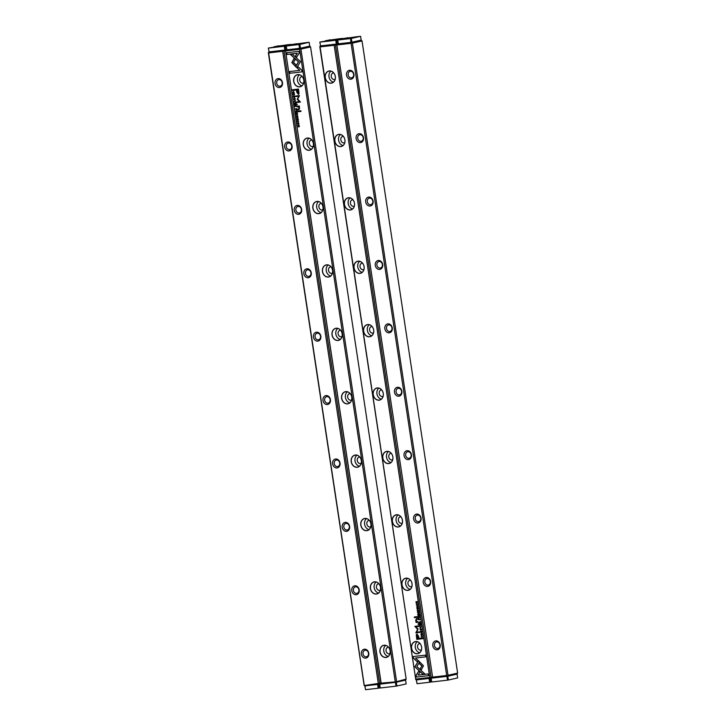 <?xml version="1.0" encoding="UTF-8"?>
<svg xmlns="http://www.w3.org/2000/svg" width="726" height="726" viewBox="0 0 726 726"><rect width="100%" height="100%" fill="white"/><g stroke="black" fill="none" stroke-linecap="round" stroke-linejoin="round"><path stroke-width="1.09" d="M338.252 43.732L337.354 43.932L338.352 43.814M432.605 677.131L336.81 44.477L432.605 677.131L446.69 675.489L351.085 43.324L337 44.967M457.634 673.102L362.029 40.937L352.4 43.115L448.006 675.28L457.634 673.102L457.026 674.109L447.37 676.287L432.551 677.585M437.188 649.815A4.528 3.721 77.3 0 1 432.968 643.49A4.528 3.721 77.3 0 1 439.384 642.746A4.528 3.721 77.3 0 1 437.188 649.815M427.605 586.417A4.528 3.721 77.3 0 1 423.385 580.092A4.528 3.721 77.3 0 1 429.792 579.339A4.528 3.721 77.3 0 1 427.605 586.417M418.013 523.019A4.528 3.721 77.3 0 1 413.793 516.685A4.528 3.721 77.3 0 1 420.209 515.941A4.528 3.721 77.3 0 1 418.013 523.019M408.429 459.622A4.528 3.721 77.3 0 1 404.21 453.287A4.528 3.721 77.3 0 1 410.617 452.543A4.528 3.721 77.3 0 1 408.429 459.622M398.837 396.214A4.528 3.721 77.3 0 1 394.617 389.889A4.528 3.721 77.3 0 1 401.033 389.145A4.528 3.721 77.3 0 1 398.837 396.214M389.254 332.817A4.528 3.721 77.3 0 1 385.025 326.491A4.528 3.721 77.3 0 1 391.441 325.738A4.528 3.721 77.3 0 1 389.254 332.817M379.662 269.419A4.528 3.721 77.3 0 1 375.442 263.084A4.528 3.721 77.3 0 1 381.858 262.34A4.528 3.721 77.3 0 1 379.662 269.419M370.069 206.021A4.528 3.721 77.3 0 1 365.85 199.686A4.528 3.721 77.3 0 1 372.266 198.942A4.528 3.721 77.3 0 1 370.069 206.021M360.486 142.614A4.528 3.721 77.3 0 1 356.266 136.288A4.528 3.721 77.3 0 1 362.673 135.544A4.528 3.721 77.3 0 1 360.486 142.614M350.894 79.216A4.528 3.721 77.3 0 1 346.674 72.89A4.528 3.721 77.3 0 1 353.09 72.137A4.528 3.721 77.3 0 1 350.894 79.216M352.4 43.115L351.665 42.743L351.085 43.324M446.69 675.489L447.416 675.861L448.006 675.28M339.895 39.277L342.681 38.877L337.69 40.003L338.425 43.823L351.039 42.353L350.458 38.551L351.339 38.414L351.919 42.217L361.185 40.121L362.029 40.937M351.665 42.743L351.484 42.289M337.354 43.932L336.81 44.477M351.375 77.9A3.34 2.741 77.3 0 1 348.171 75.059A3.34 2.741 77.3 0 1 350.141 71.339A3.34 2.741 77.3 0 1 350.386 71.302A3.34 2.741 77.3 0 1 353.589 74.134A3.34 2.741 77.3 0 1 351.611 77.854A3.34 2.741 77.3 0 1 351.375 77.9M360.967 141.298A3.34 2.741 77.3 0 1 357.764 138.457A3.34 2.741 77.3 0 1 359.733 134.746A3.34 2.741 77.3 0 1 359.969 134.7A3.34 2.741 77.3 0 1 363.172 137.541A3.34 2.741 77.3 0 1 361.203 141.252A3.34 2.741 77.3 0 1 360.967 141.298M370.559 204.696A3.34 2.741 77.3 0 1 367.347 201.864A3.34 2.741 77.3 0 1 369.325 198.144A3.34 2.741 77.3 0 1 369.561 198.107A3.34 2.741 77.3 0 1 372.765 200.939A3.34 2.741 77.3 0 1 370.795 204.659A3.34 2.741 77.3 0 1 370.559 204.696M380.143 268.094A3.34 2.741 77.3 0 1 376.939 265.262A3.34 2.741 77.3 0 1 378.908 261.541A3.34 2.741 77.3 0 1 379.144 261.505A3.34 2.741 77.3 0 1 382.348 264.337A3.34 2.741 77.3 0 1 380.379 268.057A3.34 2.741 77.3 0 1 380.143 268.094M389.735 331.501A3.34 2.741 77.3 0 1 386.522 328.66A3.34 2.741 77.3 0 1 388.501 324.939A3.34 2.741 77.3 0 1 388.737 324.903A3.34 2.741 77.3 0 1 391.94 327.735A3.34 2.741 77.3 0 1 389.971 331.455A3.34 2.741 77.3 0 1 389.735 331.501M399.318 394.899A3.34 2.741 77.3 0 1 396.115 392.058A3.34 2.741 77.3 0 1 398.084 388.346A3.34 2.741 77.3 0 1 398.32 388.301A3.34 2.741 77.3 0 1 401.532 391.142A3.34 2.741 77.3 0 1 399.554 394.853A3.34 2.741 77.3 0 1 399.318 394.899M408.91 458.297A3.34 2.741 77.3 0 1 405.707 455.465A3.34 2.741 77.3 0 1 407.676 451.744A3.34 2.741 77.3 0 1 407.912 451.699A3.34 2.741 77.3 0 1 411.116 454.54A3.34 2.741 77.3 0 1 409.146 458.26A3.34 2.741 77.3 0 1 408.91 458.297M418.494 521.695A3.34 2.741 77.3 0 1 415.29 518.863A3.34 2.741 77.3 0 1 417.259 515.142A3.34 2.741 77.3 0 1 417.495 515.106A3.34 2.741 77.3 0 1 420.708 517.937A3.34 2.741 77.3 0 1 418.73 521.658A3.34 2.741 77.3 0 1 418.494 521.695M428.086 585.102A3.34 2.741 77.3 0 1 424.882 582.261A3.34 2.741 77.3 0 1 426.852 578.54A3.34 2.741 77.3 0 1 427.088 578.504A3.34 2.741 77.3 0 1 430.291 581.335A3.34 2.741 77.3 0 1 428.322 585.056A3.34 2.741 77.3 0 1 428.086 585.102M437.678 648.5A3.34 2.741 77.3 0 1 434.466 645.659A3.34 2.741 77.3 0 1 436.444 641.947A3.34 2.741 77.3 0 1 436.68 641.902A3.34 2.741 77.3 0 1 439.883 644.742A3.34 2.741 77.3 0 1 437.914 648.454A3.34 2.741 77.3 0 1 437.678 648.5M421.162 626.856L419.564 626.284L420.944 627.019L419.819 628.017L421.162 626.856M418.539 660.76L414.818 666.786L422.841 674.164L424.873 673.928L416.851 666.55L419.728 661.885L418.539 660.76M424.855 673.919L422.968 674.136L414.945 666.758L418.612 660.823M416.352 677.086L428.531 675.67L428.267 673.937L418.112 675.116L420.009 672.049L418.811 670.942L416.089 675.334L416.479 677.059L416.089 675.334M423.467 665.796L419.982 662.166L419.156 663.51L421.842 665.987L420 668.982L421.198 670.089L423.467 665.796M421.479 632.709L421.933 631.829L421.398 631.157L421.252 632.464L420.708 631.239L420.399 631.983L421.416 632.727M420.708 631.239L420.526 631.956L420.835 631.212M421.534 631.166L421.888 631.82L421.252 632.464M420.055 619.559L418.693 619.714L418.593 619.024L418.566 619.741L420.055 619.568L418.775 618.352L418.466 619.051L418.775 618.352M422.523 635.885L421.08 636.321L422.523 635.885M419.383 615.094L419.192 613.833L419.165 614.849L418.339 613.996L418.031 614.976L417.704 614.033L417.895 615.267L419.383 615.094M420.036 629.587L421.044 630.386L421.57 629.406L420.672 628.589L420.036 629.587L420.626 628.598M419.728 617.381L418.367 617.536L418.258 616.837L418.24 617.572L419.728 617.39L418.966 616.873L419.51 615.993L418.14 616.864L418.421 616.165M418.04 609.178L418.43 608.651L417.867 607.952L417.368 609.232L417.187 608.107L417.423 609.513L417.922 608.234L418.04 609.178L418.385 608.651L418.049 608.197L417.731 608.805M417.187 608.107L416.896 608.815L417.287 608.079M417.06 608.815L417.341 608.343M417.867 607.952L417.368 609.232M418.185 609.141L418.43 608.651M413.511 658.273L417.441 661.903L418.267 660.56L415.544 658.037L425.69 656.858L425.427 655.124L413.248 656.54L413.511 658.273L413.375 656.531M320.093 46.936L415.699 679.091L429.774 677.458L334.169 45.293L319.839 46.9L415.699 679.091M331.183 83.191A6.198 5.091 77.3 0 1 325.411 74.524A6.198 5.091 77.3 0 1 334.187 73.498A6.198 5.091 77.3 0 1 331.183 83.191M340.775 146.588A6.198 5.091 77.3 0 1 334.995 137.922A6.198 5.091 77.3 0 1 343.779 136.905A6.198 5.091 77.3 0 1 340.775 146.588M350.368 209.986A6.198 5.091 77.3 0 1 344.587 201.32A6.198 5.091 77.3 0 1 353.362 200.303A6.198 5.091 77.3 0 1 350.368 209.986M359.951 273.393A6.198 5.091 77.3 0 1 354.17 264.727A6.198 5.091 77.3 0 1 362.955 263.701A6.198 5.091 77.3 0 1 359.951 273.393M369.543 336.791A6.198 5.091 77.3 0 1 363.762 328.125A6.198 5.091 77.3 0 1 372.538 327.099A6.198 5.091 77.3 0 1 369.543 336.791M379.126 400.189A6.198 5.091 77.3 0 1 373.355 391.523A6.198 5.091 77.3 0 1 382.13 390.506A6.198 5.091 77.3 0 1 379.126 400.189M388.719 463.587A6.198 5.091 77.3 0 1 382.938 454.921A6.198 5.091 77.3 0 1 391.722 453.904A6.198 5.091 77.3 0 1 388.719 463.587M398.302 526.994A6.198 5.091 77.3 0 1 392.53 518.328A6.198 5.091 77.3 0 1 401.306 517.302A6.198 5.091 77.3 0 1 398.302 526.994M407.894 590.392A6.198 5.091 77.3 0 1 402.113 581.726A6.198 5.091 77.3 0 1 410.898 580.7A6.198 5.091 77.3 0 1 407.894 590.392M417.486 653.79A6.198 5.091 77.3 0 1 411.706 645.124A6.198 5.091 77.3 0 1 420.481 644.107A6.198 5.091 77.3 0 1 417.486 653.79M417.069 633.998L416.279 634.805L416.788 639.37L420.762 638.907L420.663 638.218L418.911 638.417L418.584 636.294L416.969 634.016M418.657 610.312L417.214 610.747L418.657 610.312M421.37 638.263L421.452 638.816L422.94 638.644L421.978 637.119L421.37 638.263L422.096 637.092M421.978 637.119L421.516 637.51M418.122 628.997L415.744 626.792L418.848 626.429L418.766 625.876L414.845 626.338L417.613 629.315L415.826 632.827L419.746 632.373L419.664 631.829L416.561 632.192L418.122 628.997M418.503 613.034L418.956 612.154L418.421 611.483L418.276 612.789L417.731 611.564L417.423 612.308L418.321 613.071L417.55 612.281L417.858 611.537M417.731 611.564L417.55 612.281M418.557 611.492L418.911 612.145L418.276 612.789M420.599 623.135L419.238 623.298L419.129 622.59L419.111 623.325L420.599 623.153L419.837 622.627L420.381 621.746L419.002 622.618L419.292 621.919M416.334 605.112L417.341 605.911L417.867 604.93L416.969 604.114L416.334 605.112L416.924 604.123M418.112 606.745L416.67 607.181L418.112 606.745M420.926 625.331L420.563 624.097L420.708 625.086L420.064 624.215L419.574 625.222L419.256 624.269L419.437 625.503L420.926 625.331L419.437 625.503M417.568 603.125L416.27 603.025L417.332 601.564L415.88 601.981L417.096 601.836L416.08 603.297L417.568 603.125L416.08 603.297M417.495 617.272L417.396 616.628L414.319 616.991L414.419 617.635L417.495 617.272L414.419 617.635M421.906 634.751L422.296 634.234L421.733 633.535L421.243 634.805L421.053 633.68L421.298 635.087L421.797 633.807L421.906 634.751L422.251 634.234L421.915 633.78L421.606 634.379M421.053 633.68L420.889 634.361L421.153 633.653M420.926 634.397L421.207 633.925M421.733 633.535L421.243 634.805L421.86 633.508M422.06 634.715L422.296 634.234M418.575 624.405L418.457 623.652L418.103 624.46M416.425 618.724L415.726 620.331L416.098 622.472L418.23 622.164L416.034 620.449L416.579 619.36L417.786 619.214L417.686 618.579L416.316 618.743M416.098 622.472L416.905 622.309L416.225 622.445L415.853 620.303L416.542 618.697M432.823 677.721L415.644 679.554M336.764 44.794L335.494 45.085L431.099 677.249L432.333 676.968M335.494 45.085L334.759 44.713L334.169 45.293M429.774 677.458L430.509 677.83L431.099 677.249M320.447 45.901L319.894 46.446M335.158 79.343A3.34 2.741 77.3 0 1 334.722 79.488A3.34 2.741 77.3 0 1 331.31 76.838A3.34 2.741 77.3 0 1 333.252 72.972A3.34 2.741 77.3 0 1 333.488 72.936A3.34 2.741 77.3 0 1 333.706 72.918M333.397 82.156A6.098 5.018 77.3 0 1 329.096 77.337A6.098 5.018 77.3 0 1 330.911 71.13M331.228 83.082A6.098 5.018 -102.7 0 0 331.655 83.009A6.098 5.018 -102.7 0 0 335.203 75.958A6.098 5.018 -102.7 0 0 328.969 71.112A6.098 5.018 -102.7 0 0 325.366 77.9A6.098 5.018 -102.7 0 0 331.228 83.082M344.741 142.741A3.34 2.741 77.3 0 1 344.315 142.886A3.34 2.741 77.3 0 1 340.902 140.236A3.34 2.741 77.3 0 1 342.844 136.379A3.34 2.741 77.3 0 1 343.08 136.334A3.34 2.741 77.3 0 1 343.298 136.316M342.981 145.563A6.098 5.018 77.3 0 1 338.688 140.735A6.098 5.018 77.3 0 1 340.494 134.528M340.812 146.48A6.098 5.018 -102.7 0 0 341.247 146.407A6.098 5.018 -102.7 0 0 344.796 139.356A6.098 5.018 -102.7 0 0 338.561 134.51A6.098 5.018 -102.7 0 0 334.958 141.307A6.098 5.018 -102.7 0 0 340.812 146.48M354.333 206.139A3.34 2.741 77.3 0 1 353.898 206.284A3.34 2.741 77.3 0 1 350.486 203.634A3.34 2.741 77.3 0 1 352.428 199.777A3.34 2.741 77.3 0 1 352.664 199.732A3.34 2.741 77.3 0 1 352.881 199.723M352.573 208.961A6.098 5.018 77.3 0 1 348.271 204.133A6.098 5.018 77.3 0 1 350.086 197.935M350.404 209.887A6.098 5.018 -102.7 0 0 350.83 209.805A6.098 5.018 -102.7 0 0 354.379 202.754A6.098 5.018 -102.7 0 0 348.153 197.908A6.098 5.018 -102.7 0 0 344.551 204.705A6.098 5.018 -102.7 0 0 350.404 209.887M363.926 269.546A3.34 2.741 77.3 0 1 363.49 269.691A3.34 2.741 77.3 0 1 360.078 267.032A3.34 2.741 77.3 0 1 362.02 263.175A3.34 2.741 77.3 0 1 362.256 263.139A3.34 2.741 77.3 0 1 362.474 263.121M362.156 272.359A6.098 5.018 77.3 0 1 357.864 267.531A6.098 5.018 77.3 0 1 359.669 261.333M359.987 273.285A6.098 5.018 -102.7 0 0 360.423 273.212A6.098 5.018 -102.7 0 0 363.971 266.161A6.098 5.018 -102.7 0 0 357.736 261.315A6.098 5.018 -102.7 0 0 354.134 268.103A6.098 5.018 -102.7 0 0 359.987 273.285M373.509 332.944A3.34 2.741 77.3 0 1 373.073 333.089A3.34 2.741 77.3 0 1 369.661 330.439A3.34 2.741 77.3 0 1 371.603 326.573A3.34 2.741 77.3 0 1 371.839 326.537A3.34 2.741 77.3 0 1 372.066 326.519M371.748 335.757A6.098 5.018 77.3 0 1 367.447 330.938A6.098 5.018 77.3 0 1 369.262 324.731M369.579 336.683A6.098 5.018 -102.7 0 0 370.015 336.61A6.098 5.018 -102.7 0 0 373.563 329.559A6.098 5.018 -102.7 0 0 367.329 324.713A6.098 5.018 -102.7 0 0 363.726 331.501A6.098 5.018 -102.7 0 0 369.579 336.683M383.101 396.342A3.34 2.741 77.3 0 1 382.666 396.487A3.34 2.741 77.3 0 1 379.253 393.837A3.34 2.741 77.3 0 1 381.195 389.971A3.34 2.741 77.3 0 1 381.431 389.935A3.34 2.741 77.3 0 1 381.649 389.916M381.341 399.164A6.098 5.018 77.3 0 1 377.039 394.336A6.098 5.018 77.3 0 1 378.845 388.129M379.172 400.08A6.098 5.018 -102.7 0 0 379.598 400.008A6.098 5.018 -102.7 0 0 383.147 392.957A6.098 5.018 -102.7 0 0 376.912 388.111A6.098 5.018 -102.7 0 0 373.309 394.908A6.098 5.018 -102.7 0 0 379.172 400.08M392.684 459.74A3.34 2.741 77.3 0 1 392.249 459.885A3.34 2.741 77.3 0 1 388.837 457.235A3.34 2.741 77.3 0 1 390.779 453.378A3.34 2.741 77.3 0 1 391.015 453.333A3.34 2.741 77.3 0 1 391.241 453.323M390.924 462.562A6.098 5.018 77.3 0 1 386.622 457.734A6.098 5.018 77.3 0 1 388.437 451.536M388.755 463.487A6.098 5.018 -102.7 0 0 389.19 463.406A6.098 5.018 -102.7 0 0 392.739 456.355A6.098 5.018 -102.7 0 0 386.504 451.508A6.098 5.018 -102.7 0 0 382.901 458.306A6.098 5.018 -102.7 0 0 388.755 463.487M402.277 523.147A3.34 2.741 77.3 0 1 401.841 523.292A3.34 2.741 77.3 0 1 398.429 520.633A3.34 2.741 77.3 0 1 400.371 516.776A3.34 2.741 77.3 0 1 400.607 516.74A3.34 2.741 77.3 0 1 400.825 516.721M400.516 525.96A6.098 5.018 77.3 0 1 396.214 521.132A6.098 5.018 77.3 0 1 398.029 514.934M398.347 526.885A6.098 5.018 -102.7 0 0 398.774 526.813A6.098 5.018 -102.7 0 0 402.322 519.762A6.098 5.018 -102.7 0 0 396.087 514.915A6.098 5.018 -102.7 0 0 392.485 521.704A6.098 5.018 -102.7 0 0 398.347 526.885M411.86 586.544A3.34 2.741 77.3 0 1 411.433 586.69A3.34 2.741 77.3 0 1 408.021 584.04A3.34 2.741 77.3 0 1 409.963 580.174A3.34 2.741 77.3 0 1 410.199 580.138A3.34 2.741 77.3 0 1 410.417 580.119M410.099 589.358A6.098 5.018 77.3 0 1 405.807 584.539A6.098 5.018 77.3 0 1 407.613 578.332M407.93 590.283A6.098 5.018 -102.7 0 0 408.366 590.211A6.098 5.018 -102.7 0 0 411.914 583.159A6.098 5.018 -102.7 0 0 405.68 578.313A6.098 5.018 -102.7 0 0 402.077 585.102A6.098 5.018 -102.7 0 0 407.93 590.283M421.452 649.942A3.34 2.741 77.3 0 1 421.016 650.088A3.34 2.741 77.3 0 1 417.604 647.438A3.34 2.741 77.3 0 1 419.546 643.572A3.34 2.741 77.3 0 1 419.782 643.535A3.34 2.741 77.3 0 1 420 643.517M419.692 652.765A6.098 5.018 77.3 0 1 415.39 647.937A6.098 5.018 77.3 0 1 417.205 641.73M417.523 653.681A6.098 5.018 -102.7 0 0 417.949 653.609A6.098 5.018 -102.7 0 0 421.497 646.557A6.098 5.018 -102.7 0 0 415.272 641.711A6.098 5.018 -102.7 0 0 411.669 648.5A6.098 5.018 -102.7 0 0 417.523 653.681M417.495 661.813L413.639 658.246M425.681 656.848L415.544 658.037M417.541 608.66L417.985 607.925M417.55 609.486L417.014 608.778M420.762 638.889L416.905 639.334L416.406 634.778L417.196 633.97M417.368 634.851L418.448 638.472L417.269 634.869M417.241 634.878L417.141 638.626L418.448 638.472M418.693 610.557L417.296 610.466M418.258 616.837L418.548 616.129M418.829 616.483L419.637 615.957M418.33 616.891L418.612 616.419L418.838 617.227M422.94 638.635L421.579 638.789L421.497 638.236M421.525 638.154L422.142 637.374L421.643 638.127L422.142 637.374L422.85 638.372L422.015 637.401L421.579 638.535L422.723 638.399M418.838 626.411L415.744 626.792M419.746 632.364L415.953 632.8L417.74 629.288L414.973 626.32M421.107 630.368L420.163 629.56M420.672 628.879L420.2 629.569L421.398 629.433L420.2 629.569M420.327 629.542L421.525 629.406L420.98 630.104L421.525 629.406L420.327 629.542M419.374 615.076L417.895 615.267M419.165 614.849L419.138 613.842M418.485 614.931L418.466 613.987M418.022 615.24L417.831 614.014M422.559 636.139L421.162 636.04M419.129 622.59L419.419 621.892M419.701 622.236L420.508 621.719M419.201 622.645L419.483 622.173L419.701 622.981M418.593 619.024L418.902 618.325M418.648 619.078L418.947 618.606L419.301 619.378L418.82 618.634L418.702 619.46L419.183 619.405M421.425 632.718L420.526 631.956M421.261 669.998L420.127 668.955L421.96 665.96L419.274 663.482L420.055 662.23M428.531 675.652L416.479 677.059M416.216 675.307L418.875 671.005M419.937 627.945L421.071 626.992L419.701 626.338M417.405 605.892L416.461 605.085M416.969 604.404L416.497 605.094L417.695 604.958L416.497 605.094M416.624 605.067L417.822 604.93L417.287 605.629L417.822 604.93L416.624 605.067M418.158 607L416.76 606.9M420.708 625.086L420.69 624.079M420.027 625.168L420.018 624.224M419.564 625.476L419.383 624.251M416.207 603.27L417.223 601.809L415.971 601.727M414.546 617.608L414.446 616.973M421.361 634.778L421.407 634.234M421.416 635.059L420.889 634.361M418.23 624.433L418.122 623.698M418.23 622.155L416.225 622.445M416.706 619.332L417.786 619.205M294.148 101.558L295.745 102.13L294.357 101.395L295.482 100.397L294.103 101.268M296.762 67.654L300.482 61.628L292.46 54.25L290.436 54.486L298.459 61.864L295.573 66.529L296.762 67.654M298.949 51.328L286.77 52.744L287.033 54.477L297.197 53.297L295.3 56.365L296.498 57.472L299.212 53.08L298.949 51.328M291.834 62.608L295.319 66.248L296.154 64.904L293.467 62.427L295.3 59.432L294.103 58.325L291.834 62.608M294.003 95.669L293.368 96.585L293.903 97.257L294.048 95.95L294.602 97.175L294.91 96.431L293.885 95.687M294.656 97.157L294.91 96.431M293.54 96.567L294.175 95.923L293.667 96.531L294.175 95.923L294.747 96.422M296.834 109.363L296.734 108.664L295.246 108.846L296.526 110.062L296.834 109.363L296.625 110.034M292.778 92.529L294.266 92.356L292.868 92.247M295.927 113.32L296.117 114.581L296.144 113.565L296.961 114.418L297.279 113.438L297.596 114.381L297.415 113.147L295.927 113.32M295.273 98.827L294.366 98.01L293.74 99.008L294.638 99.825L295.273 98.827M297.17 111.55L297.061 110.842L295.582 111.014L296.29 111.205L295.791 112.421L297.17 111.55L296.961 112.231M297.37 119.218L296.87 119.763L297.442 120.452L297.932 119.182L298.141 120.307L297.878 118.901L297.379 120.18L297.261 119.236L297.052 119.726M297.424 120.171L298.005 118.873M298.123 120.307L298.413 119.599M298.241 120.28L297.932 119.182L297.524 120.434M297.224 118.955L296.87 119.763L297.324 118.928M301.798 70.141L297.86 66.511L297.034 67.854L299.765 70.377L289.62 71.556L289.883 73.29L302.052 71.865L301.798 70.141M395.216 681.478L299.611 49.314L285.527 50.956L381.141 683.121L395.942 681.85L406.161 679.1L310.556 46.936L300.927 49.105L396.532 681.269M384.118 645.223A6.198 5.091 77.3 0 1 389.898 653.89A6.198 5.091 77.3 0 1 381.114 654.916A6.198 5.091 77.3 0 1 384.118 645.223M374.525 581.825A6.198 5.091 77.3 0 1 380.306 590.492A6.198 5.091 77.3 0 1 371.53 591.508A6.198 5.091 77.3 0 1 374.525 581.825M364.942 518.428A6.198 5.091 77.3 0 1 370.723 527.085A6.198 5.091 77.3 0 1 361.938 528.111A6.198 5.091 77.3 0 1 364.942 518.428M355.35 455.02A6.198 5.091 77.3 0 1 361.131 463.687A6.198 5.091 77.3 0 1 352.355 464.713A6.198 5.091 77.3 0 1 355.35 455.02M345.767 391.623A6.198 5.091 77.3 0 1 351.538 400.289A6.198 5.091 77.3 0 1 342.763 401.315A6.198 5.091 77.3 0 1 345.767 391.623M336.174 328.225A6.198 5.091 77.3 0 1 341.955 336.891A6.198 5.091 77.3 0 1 333.17 337.908A6.198 5.091 77.3 0 1 336.174 328.225M326.591 264.827A6.198 5.091 77.3 0 1 332.363 273.484A6.198 5.091 77.3 0 1 323.587 274.51A6.198 5.091 77.3 0 1 326.591 264.827M316.999 201.42A6.198 5.091 77.3 0 1 322.78 210.086A6.198 5.091 77.3 0 1 313.995 211.112A6.198 5.091 77.3 0 1 316.999 201.42M307.407 138.022A6.198 5.091 77.3 0 1 313.187 146.688A6.198 5.091 77.3 0 1 304.412 147.714A6.198 5.091 77.3 0 1 307.407 138.022M297.823 74.624A6.198 5.091 77.3 0 1 303.604 83.29A6.198 5.091 77.3 0 1 294.82 84.307A6.198 5.091 77.3 0 1 297.823 74.624M298.395 94.38L299.021 93.609L298.522 89.044L294.538 89.507L294.647 90.196L296.399 89.988L296.716 92.12L298.332 94.398L296.843 92.093L296.526 89.96L294.765 90.169L294.665 89.498M296.653 118.102L298.132 117.93L296.734 117.83M293.93 90.151L293.849 89.597L292.36 89.77L293.331 91.294L293.93 90.151M297.188 99.417L299.557 101.622L296.462 101.985L296.544 102.529L300.455 102.076L297.696 99.099L299.475 95.587L295.564 96.041L295.645 96.585L298.749 96.222L297.188 99.417L298.876 96.195L295.772 96.558L295.691 96.023M296.979 115.343L296.344 116.26L296.88 116.931L297.025 115.625L297.578 116.85L297.878 116.106L296.861 115.361M297.624 116.832L297.878 116.106M296.517 116.233L297.152 115.597L296.644 116.205L297.152 115.597L297.724 116.096M296.299 105.787L296.19 105.088L294.711 105.261L295.418 105.451L294.919 106.668L296.299 105.787L296.09 106.477M298.967 123.302L298.059 122.485L297.433 123.484L298.341 124.3L298.967 123.302M297.188 121.669L298.676 121.496L297.279 121.387M294.375 103.083L294.565 104.335L294.593 103.328L295.237 104.199L295.727 103.192L296.054 104.145L295.863 102.91L294.375 103.083M297.733 125.289L299.03 125.389L297.969 126.85L299.457 126.669L298.214 126.578L299.221 125.117L297.733 125.289M297.814 111.142L297.905 111.786L300.981 111.423L300.891 110.779L297.814 111.142M293.495 93.636L293.005 94.18L293.567 94.879L294.066 93.6L294.257 94.734L294.012 93.327L293.513 94.607L293.395 93.663L293.177 94.153M294.139 93.291L293.658 94.571M294.275 94.734L294.538 94.026M294.375 94.698L294.066 93.6L293.658 94.861M293.349 93.382L293.132 94.153L293.458 93.355M296.734 104.009L297.315 104.707L296.734 104.009M299.048 109.653L299.575 108.083L299.212 105.942L297.07 106.25L297.17 106.903L298.35 106.767L299.266 107.956L298.722 109.054L297.515 109.19L297.615 109.835L298.994 109.671M299.212 105.942L298.522 106.078M297.197 106.232L299.393 107.929L298.722 109.054M406.161 679.1L405.553 680.099L395.897 682.277L381.767 683.928L381.141 683.121M286.779 49.722L285.881 49.922L286.879 49.804M381.086 683.583L285.527 50.956M288.431 45.266L291.208 44.867L286.216 45.992L286.961 49.813L299.566 48.352L298.985 44.54L299.865 44.404L300.446 48.206L309.712 46.119L310.556 46.936M300.927 49.105L300.201 48.733L299.611 49.314M285.881 49.922L285.336 50.466M300.201 48.733L300.01 48.279M389.935 653.609A3.34 2.741 77.3 0 1 389.499 653.754A3.34 2.741 77.3 0 1 389.263 653.799A3.34 2.741 77.3 0 1 386.06 650.959A3.34 2.741 77.3 0 1 388.038 647.247A3.34 2.741 77.3 0 1 388.492 647.193M388.174 656.431A6.098 5.018 77.3 0 1 383.882 651.603A6.098 5.018 77.3 0 1 385.688 645.405M384.181 645.305A6.098 5.018 -102.7 0 0 383.755 645.378A6.098 5.018 -102.7 0 0 380.206 652.429A6.098 5.018 -102.7 0 0 386.441 657.275A6.098 5.018 -102.7 0 0 390.043 650.487A6.098 5.018 -102.7 0 0 384.181 645.305M380.351 590.211A3.34 2.741 77.3 0 1 379.916 590.356A3.34 2.741 77.3 0 1 379.68 590.401A3.34 2.741 77.3 0 1 376.476 587.561A3.34 2.741 77.3 0 1 378.446 583.84A3.34 2.741 77.3 0 1 378.899 583.786M378.591 593.033A6.098 5.018 77.3 0 1 374.289 588.205A6.098 5.018 77.3 0 1 376.104 581.998M374.598 581.907A6.098 5.018 -102.7 0 0 374.162 581.98A6.098 5.018 -102.7 0 0 370.614 589.031A6.098 5.018 -102.7 0 0 376.848 593.877A6.098 5.018 -102.7 0 0 380.451 587.089A6.098 5.018 -102.7 0 0 374.598 581.907M370.759 526.813A3.34 2.741 77.3 0 1 370.324 526.958A3.34 2.741 77.3 0 1 370.088 526.994A3.34 2.741 77.3 0 1 366.884 524.163A3.34 2.741 77.3 0 1 368.853 520.442A3.34 2.741 77.3 0 1 369.316 520.388M368.999 529.626A6.098 5.018 77.3 0 1 364.697 524.807A6.098 5.018 77.3 0 1 366.512 518.6M365.006 518.509A6.098 5.018 -102.7 0 0 364.579 518.582A6.098 5.018 -102.7 0 0 361.031 525.633A6.098 5.018 -102.7 0 0 367.265 530.479A6.098 5.018 -102.7 0 0 370.868 523.682A6.098 5.018 -102.7 0 0 365.006 518.509M361.176 463.415A3.34 2.741 77.3 0 1 360.74 463.56A3.34 2.741 77.3 0 1 360.504 463.596A3.34 2.741 77.3 0 1 357.301 460.765A3.34 2.741 77.3 0 1 359.27 457.044A3.34 2.741 77.3 0 1 359.724 456.99M359.415 466.228A6.098 5.018 77.3 0 1 355.114 461.4A6.098 5.018 77.3 0 1 356.92 455.202M355.422 455.102A6.098 5.018 -102.7 0 0 354.987 455.184A6.098 5.018 -102.7 0 0 351.438 462.235A6.098 5.018 -102.7 0 0 357.673 467.081A6.098 5.018 -102.7 0 0 361.276 460.284A6.098 5.018 -102.7 0 0 355.422 455.102M351.584 400.008A3.34 2.741 77.3 0 1 351.148 400.153A3.34 2.741 77.3 0 1 350.912 400.198A3.34 2.741 77.3 0 1 347.709 397.358A3.34 2.741 77.3 0 1 349.678 393.646A3.34 2.741 77.3 0 1 350.132 393.592M349.823 402.83A6.098 5.018 77.3 0 1 345.522 398.002A6.098 5.018 77.3 0 1 347.337 391.804M345.83 391.704A6.098 5.018 -102.7 0 0 345.404 391.777A6.098 5.018 -102.7 0 0 341.855 398.828A6.098 5.018 -102.7 0 0 348.09 403.674A6.098 5.018 -102.7 0 0 351.693 396.886A6.098 5.018 -102.7 0 0 345.83 391.704M342 336.61A3.34 2.741 77.3 0 1 341.565 336.755A3.34 2.741 77.3 0 1 341.329 336.8A3.34 2.741 77.3 0 1 338.116 333.96A3.34 2.741 77.3 0 1 340.095 330.239A3.34 2.741 77.3 0 1 340.548 330.185M340.231 339.432A6.098 5.018 77.3 0 1 335.938 334.604A6.098 5.018 77.3 0 1 337.744 328.397M336.247 328.306A6.098 5.018 -102.7 0 0 335.811 328.379A6.098 5.018 -102.7 0 0 332.263 335.43A6.098 5.018 -102.7 0 0 338.498 340.276A6.098 5.018 -102.7 0 0 342.1 333.488A6.098 5.018 -102.7 0 0 336.247 328.306M332.408 273.212A3.34 2.741 77.3 0 1 331.973 273.357A3.34 2.741 77.3 0 1 331.737 273.393A3.34 2.741 77.3 0 1 328.533 270.562A3.34 2.741 77.3 0 1 330.502 266.841A3.34 2.741 77.3 0 1 330.956 266.787M330.648 276.025A6.098 5.018 77.3 0 1 326.346 271.206A6.098 5.018 77.3 0 1 328.161 264.999M326.655 264.908A6.098 5.018 -102.7 0 0 326.228 264.981A6.098 5.018 -102.7 0 0 322.671 272.032A6.098 5.018 -102.7 0 0 328.905 276.878A6.098 5.018 -102.7 0 0 332.508 270.081A6.098 5.018 -102.7 0 0 326.655 264.908M322.816 209.814A3.34 2.741 77.3 0 1 322.38 209.959A3.34 2.741 77.3 0 1 322.144 209.995A3.34 2.741 77.3 0 1 318.941 207.164A3.34 2.741 77.3 0 1 320.919 203.443A3.34 2.741 77.3 0 1 321.373 203.389M321.055 212.627A6.098 5.018 77.3 0 1 316.763 207.799A6.098 5.018 77.3 0 1 318.569 201.601M317.071 201.501A6.098 5.018 -102.7 0 0 316.636 201.583A6.098 5.018 -102.7 0 0 313.087 208.634A6.098 5.018 -102.7 0 0 319.322 213.48A6.098 5.018 -102.7 0 0 322.925 206.683A6.098 5.018 -102.7 0 0 317.071 201.501M313.233 146.407A3.34 2.741 77.3 0 1 312.797 146.552A3.34 2.741 77.3 0 1 312.561 146.598A3.34 2.741 77.3 0 1 309.358 143.757A3.34 2.741 77.3 0 1 311.327 140.045A3.34 2.741 77.3 0 1 311.781 139.991M311.472 149.229A6.098 5.018 77.3 0 1 307.171 144.401A6.098 5.018 77.3 0 1 308.986 138.203M307.479 138.103A6.098 5.018 -102.7 0 0 307.044 138.176A6.098 5.018 -102.7 0 0 303.495 145.227A6.098 5.018 -102.7 0 0 309.73 150.073A6.098 5.018 -102.7 0 0 313.333 143.285A6.098 5.018 -102.7 0 0 307.479 138.103M303.64 83.009A3.34 2.741 77.3 0 1 303.205 83.154A3.34 2.741 77.3 0 1 302.969 83.2A3.34 2.741 77.3 0 1 299.765 80.359A3.34 2.741 77.3 0 1 301.735 76.638A3.34 2.741 77.3 0 1 302.197 76.584M301.88 85.831A6.098 5.018 77.3 0 1 297.578 81.003A6.098 5.018 77.3 0 1 299.393 74.796M297.887 74.705A6.098 5.018 -102.7 0 0 297.46 74.778A6.098 5.018 -102.7 0 0 293.912 81.829A6.098 5.018 -102.7 0 0 300.147 86.675A6.098 5.018 -102.7 0 0 303.749 79.887A6.098 5.018 -102.7 0 0 297.887 74.705M299.765 70.377L297.161 67.827L297.932 66.574M302.052 71.856L290.01 73.262L289.747 71.538M297.56 120.425L296.998 119.726M296.852 89.942L298.286 89.761L298.059 93.536L298.159 89.788L296.852 89.942L298.059 93.536M298.132 117.921L296.771 118.075M295.909 112.367L296.417 111.178L295.709 111.005M297.007 112.221L296.471 111.931M297.043 111.105L296.471 111.187L297.043 111.105L296.88 111.958M296.471 111.187L296.943 111.94M296.816 111.967L296.916 111.132M293.458 91.267L292.487 89.752M293.849 89.852L292.578 90.015L293.849 89.852L293.495 90.968M292.578 90.015L293.286 91.013L293.912 90.233L293.413 90.986M293.286 91.013L293.731 89.879M299.557 101.622L297.306 99.389M300.455 102.067L296.671 102.502L296.589 101.967M297.007 116.904L296.471 116.233L297.106 115.316M297.696 116.804L297.841 116.069M294.801 99.789L293.858 98.981L294.384 98.001M294.03 98.954L295.228 98.818L294.756 99.498M294.384 98.3L293.903 98.981L295.11 98.845L293.903 98.981M294.82 99.489L295.228 98.818M296.29 114.545L296.054 113.301M296.961 114.399L296.771 113.474L296.144 113.565M297.596 114.372L297.397 113.401L296.825 113.483M294.266 92.338L292.905 92.501M295.037 106.613L295.546 105.424L294.838 105.252M296.135 106.468L295.609 106.168M296.172 105.352L295.6 105.424L296.172 105.352L296.008 106.196M295.6 105.424L296.072 106.187M295.945 106.214L296.045 105.379M296.653 110.034L295.373 108.827M296.725 108.927L296.126 109.009L296.725 108.927L296.644 109.744M296.126 109.009L296.607 109.753M296.48 109.78L296.607 108.954M294.03 97.23L293.495 96.558L294.13 95.641M294.72 97.13L294.874 96.395M295.382 66.157L291.961 62.581L294.175 58.389M296.553 57.381L295.418 56.338L297.315 53.27L287.16 54.45L286.897 52.735M296.816 67.563L295.573 66.529M295.7 66.502L298.577 61.837L290.572 54.468M295.736 102.048L294.275 101.531M294.23 101.241L295.491 100.442M298.504 124.264L297.56 123.456L298.023 122.485M297.733 123.429L298.93 123.293L298.459 123.983M298.087 122.776L297.606 123.456L298.803 123.32L297.606 123.456M298.522 123.964L298.93 123.293M298.667 121.478L297.315 121.641M294.747 104.308L294.502 103.065M295.418 104.163L295.228 103.237L294.593 103.328M296.045 104.127L295.854 103.165L295.273 103.246M299.457 126.66L298.096 126.814L299.157 125.353L297.86 125.271M300.981 111.414L298.032 111.75L297.941 111.123M293.694 94.852L293.132 94.153M297.306 104.689L296.861 103.99M298.649 106.05L299.33 105.914L298.649 106.05M299.003 109.662L297.742 109.807L297.642 109.181M381.35 683.71L364.171 685.553L378.3 683.447L282.695 51.283L268.62 52.925L364.225 685.09M285.291 50.784L284.02 51.074L379.625 683.239L380.86 682.957M268.974 51.891L268.366 52.898L364.171 685.553M278.112 78.589A4.528 3.721 77.3 0 1 282.332 84.924A4.528 3.721 77.3 0 1 275.916 85.668A4.528 3.721 77.3 0 1 278.112 78.589M287.705 141.997A4.528 3.721 77.3 0 1 291.925 148.322A4.528 3.721 77.3 0 1 285.509 149.075A4.528 3.721 77.3 0 1 287.705 141.997M297.288 205.394A4.528 3.721 77.3 0 1 301.508 211.729A4.528 3.721 77.3 0 1 295.101 212.473A4.528 3.721 77.3 0 1 297.288 205.394M306.88 268.792A4.528 3.721 77.3 0 1 311.1 275.127A4.528 3.721 77.3 0 1 304.684 275.871A4.528 3.721 77.3 0 1 306.88 268.792M316.463 332.19A4.528 3.721 77.3 0 1 320.683 338.525A4.528 3.721 77.3 0 1 314.276 339.269A4.528 3.721 77.3 0 1 316.463 332.19M326.056 395.597A4.528 3.721 77.3 0 1 330.276 401.923A4.528 3.721 77.3 0 1 323.86 402.676A4.528 3.721 77.3 0 1 326.056 395.597M335.639 458.995A4.528 3.721 77.3 0 1 339.868 465.33A4.528 3.721 77.3 0 1 333.452 466.074A4.528 3.721 77.3 0 1 335.639 458.995M345.231 522.393A4.528 3.721 77.3 0 1 349.451 528.728A4.528 3.721 77.3 0 1 343.035 529.472A4.528 3.721 77.3 0 1 345.231 522.393M354.823 585.791A4.528 3.721 77.3 0 1 359.043 592.126A4.528 3.721 77.3 0 1 352.627 592.87A4.528 3.721 77.3 0 1 354.823 585.791M364.407 649.198A4.528 3.721 77.3 0 1 368.626 655.524A4.528 3.721 77.3 0 1 362.22 656.277A4.528 3.721 77.3 0 1 364.407 649.198M268.62 52.925L268.42 52.435M378.3 683.447L379.036 683.819L379.625 683.239M284.02 51.074L283.285 50.702L282.695 51.283M365.242 650.224A3.34 2.741 77.3 0 1 368.454 653.055A3.34 2.741 77.3 0 1 366.476 656.776A3.34 2.741 77.3 0 1 366.24 656.812A3.34 2.741 77.3 0 1 363.036 653.981A3.34 2.741 77.3 0 1 365.006 650.26A3.34 2.741 77.3 0 1 365.242 650.224M355.658 586.817A3.34 2.741 77.3 0 1 358.862 589.657A3.34 2.741 77.3 0 1 356.893 593.369A3.34 2.741 77.3 0 1 356.657 593.414A3.34 2.741 77.3 0 1 353.444 590.574A3.34 2.741 77.3 0 1 355.422 586.862A3.34 2.741 77.3 0 1 355.658 586.817M346.066 523.419A3.34 2.741 77.3 0 1 349.27 526.25A3.34 2.741 77.3 0 1 347.3 529.971A3.34 2.741 77.3 0 1 347.064 530.016A3.34 2.741 77.3 0 1 343.861 527.176A3.34 2.741 77.3 0 1 345.83 523.455A3.34 2.741 77.3 0 1 346.066 523.419M336.483 460.021A3.34 2.741 77.3 0 1 339.686 462.852A3.34 2.741 77.3 0 1 337.717 466.573A3.34 2.741 77.3 0 1 337.481 466.609A3.34 2.741 77.3 0 1 334.269 463.778A3.34 2.741 77.3 0 1 336.247 460.057A3.34 2.741 77.3 0 1 336.483 460.021M326.891 396.623A3.34 2.741 77.3 0 1 330.094 399.454A3.34 2.741 77.3 0 1 328.125 403.175A3.34 2.741 77.3 0 1 327.889 403.211A3.34 2.741 77.3 0 1 324.685 400.38A3.34 2.741 77.3 0 1 326.655 396.659A3.34 2.741 77.3 0 1 326.891 396.623M317.307 333.216A3.34 2.741 77.3 0 1 320.511 336.056A3.34 2.741 77.3 0 1 318.532 339.768A3.34 2.741 77.3 0 1 318.297 339.813A3.34 2.741 77.3 0 1 315.093 336.973A3.34 2.741 77.3 0 1 317.071 333.261A3.34 2.741 77.3 0 1 317.307 333.216M307.715 269.818A3.34 2.741 77.3 0 1 310.919 272.649A3.34 2.741 77.3 0 1 308.949 276.37A3.34 2.741 77.3 0 1 308.713 276.415A3.34 2.741 77.3 0 1 305.51 273.575A3.34 2.741 77.3 0 1 307.479 269.854A3.34 2.741 77.3 0 1 307.715 269.818M298.123 206.42A3.34 2.741 77.3 0 1 301.335 209.251A3.34 2.741 77.3 0 1 299.357 212.972A3.34 2.741 77.3 0 1 299.121 213.008A3.34 2.741 77.3 0 1 295.918 210.177A3.34 2.741 77.3 0 1 297.887 206.456A3.34 2.741 77.3 0 1 298.123 206.42M288.54 143.022A3.34 2.741 77.3 0 1 291.743 145.853A3.34 2.741 77.3 0 1 289.774 149.574A3.34 2.741 77.3 0 1 289.538 149.61A3.34 2.741 77.3 0 1 286.334 146.779A3.34 2.741 77.3 0 1 288.304 143.058A3.34 2.741 77.3 0 1 288.54 143.022M278.947 79.615A3.34 2.741 77.3 0 1 282.151 82.455A3.34 2.741 77.3 0 1 280.182 86.167A3.34 2.741 77.3 0 1 279.946 86.212A3.34 2.741 77.3 0 1 276.742 83.372A3.34 2.741 77.3 0 1 278.711 79.66A3.34 2.741 77.3 0 1 278.947 79.615M355.486 37.135L342.79 39.059M350.458 38.551L337.853 40.021M361.185 40.121L360.613 36.318L351.339 38.414M360.613 36.318L355.286 36.899M339.886 39.159L348.19 37.725M338.425 43.823L337.69 40.003M351.919 42.217L351.039 42.353M350.068 37.861L346.919 38.233L350.068 37.861M343.861 38.514L355.459 36.944L343.861 38.514M380.079 687.858L378.164 688.23L377.593 684.427L364.978 685.898L365.559 689.7L378.164 688.23M365.559 689.7L364.824 685.879M378.473 684.309L379.045 688.094M380.088 687.894L379.399 688.012M377.81 688.275L370.714 689.101M448.378 680.017L457.643 677.93L457.071 674.127L447.797 676.215L448.378 680.017L447.497 680.162L446.917 676.36L431.162 678.193L431.734 681.995L447.497 680.162M431.734 681.995L430.99 678.175L432.877 677.748M452.57 679.073L448.732 679.944M447.143 680.198L440.047 681.033M431.553 681.868L429.638 682.24L429.057 678.438L416.452 679.908L417.033 683.71L429.638 682.24M417.033 683.71L416.297 679.89M429.946 678.32L430.518 682.095M431.553 681.895L430.872 682.023M429.284 682.286L422.187 683.112M337.626 39.213L324.93 41.137M340.576 39.349L337.762 39.522L342.754 38.396L337.427 38.977M328.742 40.066L330.33 39.803M319.83 42.081L320.574 45.901L319.83 42.081L337.599 39.023L326.001 40.592L324.949 41.264M320.574 45.901L336.329 44.068L335.757 40.266L319.994 42.099M335.757 40.266L336.637 40.121L337.209 43.923L338.243 43.696M340.558 39.24L336.637 40.121M337.209 43.923L336.329 44.068M330.294 40.03L333.443 39.658L330.321 40.22M396.904 686.016L406.17 683.919L405.598 680.117L396.323 682.204L396.904 686.016L396.024 686.152L395.443 682.349L379.689 684.182L380.261 687.985L396.024 686.152M380.261 687.985L379.516 684.164L381.404 683.738M401.097 685.063L397.258 685.934M395.67 686.197L388.573 687.023M304.012 43.124L291.317 45.048M298.985 44.54L286.38 46.01M309.712 46.119L309.14 42.308L299.865 44.404M309.14 42.308L303.813 42.888M288.413 45.148L296.716 43.714M286.961 49.813L286.216 45.992M300.446 48.206L299.566 48.352M298.595 43.85L295.446 44.222L298.595 43.85M292.387 44.513L303.985 42.934L292.387 44.513M286.153 45.212L273.457 47.126M289.102 45.339L286.289 45.52L291.28 44.386L285.953 44.967M277.268 46.056L278.857 45.802M268.357 48.07L269.101 51.891L268.357 48.07L286.126 45.021L274.528 46.591L273.475 47.254M269.101 51.891L284.855 50.058L284.283 46.255L268.52 48.088M284.283 46.255L285.164 46.11L285.735 49.922L286.77 49.686M289.084 45.23L285.164 46.11M285.735 49.922L284.855 50.058M278.82 46.019L281.969 45.656L278.848 46.21"/></g></svg>

